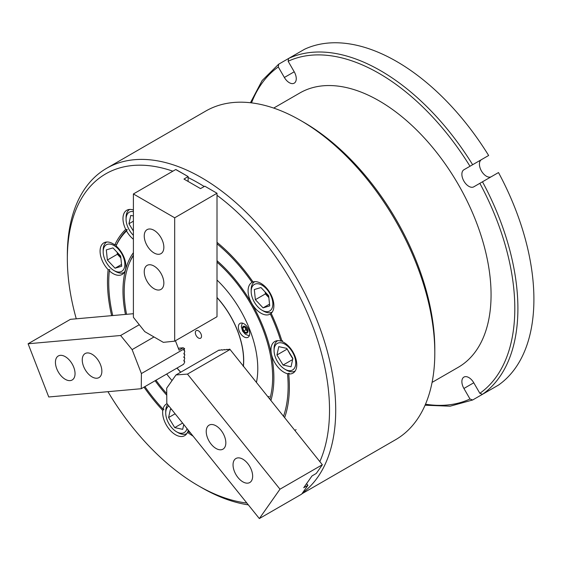 <?xml version="1.0" encoding="UTF-8"?>
<svg xmlns="http://www.w3.org/2000/svg" width="562" height="562" viewBox="0 0 562 562"><rect width="100%" height="100%" fill="white"/><g stroke="black" fill="none" stroke-linecap="round" stroke-linejoin="round"><path stroke-width="0.84" d="M278.738 64.152L278.288 66.948L284.365 77.472A9.856 5.69 -120 0 0 289.29 82.677A9.856 5.69 -120 0 0 294.221 83.162A9.856 5.69 -120 0 0 294.221 71.788L288.137 61.258L288.594 58.469A194.15 112.091 60 0 1 380.614 70.707A194.15 112.091 60 0 1 472.642 164.722L488.638 155.484A194.15 112.091 60 0 0 396.617 61.469A194.15 112.091 60 0 0 304.59 49.231L278.633 64.223L262.124 80.549L250.441 102.741M472.642 164.722L463.917 169.759A9.856 5.69 -120 0 0 462.407 177.655A9.856 5.69 -120 0 0 468.841 186.338A9.856 5.69 -120 0 0 473.773 186.83L482.491 181.793A194.15 112.091 60 0 1 482.491 394.313L498.494 385.075A194.15 112.091 60 0 0 498.494 172.555L482.491 181.793M481.465 159.629L463.917 169.759L481.465 159.629A9.856 5.69 -120 0 0 479.955 167.525A9.856 5.69 -120 0 0 486.39 176.208A9.856 5.69 -120 0 0 491.293 176.707M488.638 390.759L472.642 399.996L469.994 398.992L463.917 388.468A9.856 5.69 -120 0 1 463.917 377.088A9.856 5.69 -120 0 1 473.773 382.778L463.917 388.468M425.069 405.216L450.134 406.193L472.642 399.996M482.491 394.313L479.85 393.309L473.773 382.778M273.694 108.08L299.876 92.962A158.386 91.444 60 0 1 379.069 100.802A158.386 91.444 60 0 1 482.54 240.374A158.386 91.444 60 0 1 458.262 367.295L432.08 382.406M133.398 210.019A18.244 10.537 -120 0 0 126.752 210.272A18.244 10.537 -120 0 0 122.973 218.625A18.244 10.537 -120 0 0 125.712 229.38L127.188 229.563L126.541 230.968A18.244 10.537 -120 0 0 133.398 239.264M109.351 270.842A18.244 10.537 -120 0 0 122.109 274.453A18.244 10.537 -120 0 0 125.888 266.1A18.244 10.537 -120 0 0 116.025 245.924L116.482 244.793L114.781 244.934A18.244 10.537 -120 0 0 103.858 242.847A18.244 10.537 -120 0 0 100.078 251.2A18.244 10.537 -120 0 0 108.15 269.669L109.822 269.655L109.351 270.842A126.857 73.243 -120 0 0 112.737 315.556M282.524 340.656L280.831 341.078A18.244 10.537 -120 0 0 274.755 341.506A18.244 10.537 -120 0 0 270.975 349.859A18.244 10.537 -120 0 0 287.512 373.709L289.184 373.21L288.706 373.913A18.244 10.537 -120 0 0 292.999 373.112A18.244 10.537 -120 0 0 296.778 364.759A18.244 10.537 -120 0 0 282.082 341.52A128.607 74.254 -120 0 0 271.151 313.343A18.244 10.537 -120 0 0 273.884 305.749A18.244 10.537 -120 0 0 266.634 288.173A18.244 10.537 -120 0 0 253.033 281.976A128.607 74.254 -120 0 0 217.009 242.348M252.97 281.885L252.078 282.377A18.244 10.537 -120 0 0 251.86 282.496A18.244 10.537 -120 0 0 248.081 290.856A18.244 10.537 -120 0 0 256.04 309.219A18.244 10.537 -120 0 0 270.104 314.102A18.244 10.537 -120 0 0 270.322 313.975L271.193 313.448M190.658 433.119A126.857 73.243 -120 0 1 187.912 431.209A18.244 10.537 -120 0 0 188.193 430.049M144.898 386.614A126.857 73.243 -120 0 0 162.994 409.115L163.935 409.129L162.755 410.415A18.244 10.537 -120 0 0 162.629 412.417A18.244 10.537 -120 0 0 170.595 430.78A18.244 10.537 -120 0 0 184.659 435.669A18.244 10.537 -120 0 0 187.497 432.354L188.797 431.173M256.455 382.329A83.935 48.458 -120 0 0 217.009 280.052A83.935 48.458 60 0 1 257.782 368.686A83.935 48.458 60 0 1 256.455 382.329M133.398 255.57A104.961 60.598 -120 0 0 129.098 263.81A104.961 60.598 -120 0 0 126.562 314.32M155.983 380.214A104.961 60.598 -120 0 0 166.738 393.611M133.398 255.12A105.832 61.103 -120 0 0 129.59 262.602L129.098 263.81M270.933 400.397A106.71 61.609 -120 0 0 217.009 260.698M204.147 186.486A185.39 107.033 -120 0 0 198.428 183.043A185.39 107.033 -120 0 0 188.108 177.557M172.85 171.185A185.39 107.033 -120 0 0 67.342 258.731A185.39 107.033 -120 0 0 76.27 318.809M107.932 391.686A185.39 107.033 -120 0 0 198.428 485.786L201.526 487.577A189.773 109.562 -120 0 0 201.526 487.577L201.526 487.577A189.773 109.562 -120 0 0 248.334 504.866M302.581 492.916A189.773 109.562 -120 0 0 323.705 339.09A189.773 109.562 -120 0 0 201.526 177.683A189.773 109.562 -120 0 0 106.64 168.284A189.773 109.562 -120 0 0 67.342 255.155A189.773 109.562 -120 0 0 67.349 256.96M301.991 493.752L395.5 439.765A189.773 109.562 -120 0 0 434.805 352.894L434.805 349.318A185.39 107.033 -120 0 0 303.719 122.256L300.621 120.472A189.773 109.562 -120 0 0 205.734 111.072L106.64 168.284M252.078 282.377A126.857 73.243 -120 0 0 217.009 243.817M127.188 229.563A127.729 73.748 -120 0 0 116.482 244.793M125.712 229.38A128.607 74.254 -120 0 0 114.781 244.934M108.15 269.669A128.607 74.254 -120 0 0 111.634 315.654M144.012 387.127A128.607 74.254 -120 0 0 162.755 410.415M126.541 230.968A126.857 73.243 -120 0 0 116.025 245.924M283.487 416.414A126.857 73.243 -120 0 0 287.512 373.709M280.831 341.078A126.857 73.243 -120 0 0 270.322 313.975M187.497 432.354A128.607 74.254 -120 0 0 193.117 436.182M303.719 122.256L300.621 120.472A189.773 109.562 -120 0 1 434.805 352.894M201.526 487.577L198.428 485.786A185.39 107.033 -120 0 0 246.866 503.039M319.848 461.592A185.39 107.033 -120 0 0 217.009 195.302M284.695 417.461A128.607 74.254 -120 0 0 288.706 373.913M167.047 403.741A18.244 10.537 -120 0 0 166.408 404.064A18.244 10.537 -120 0 0 162.994 409.115M133.398 252.682A106.71 61.609 -120 0 0 125.452 314.418M155.098 380.727A106.71 61.609 -120 0 0 166.752 395.205M269.844 398.985A104.961 60.598 -120 0 0 217.009 262.173M166.703 374.025A83.935 48.458 -120 0 0 172.035 380.558A83.935 48.458 60 0 1 166.703 374.025M243.283 366.396A63.864 36.874 -120 0 0 243.592 360.488A63.864 36.874 -120 0 0 217.009 297.614M195.33 332.627A4.377 2.529 -120 0 0 197.248 337.038A4.377 2.529 -120 0 0 200.62 338.212A4.377 2.529 -120 0 0 201.526 336.202A4.377 2.529 -120 0 0 199.615 331.798A4.377 2.529 -120 0 0 196.243 330.625A4.377 2.529 -120 0 0 195.33 332.627M177.072 368.033A63.864 36.874 -120 0 0 180.746 372.192M163.851 247.294A13.867 8.008 -120 0 0 157.796 233.342A13.867 8.008 -120 0 0 147.111 229.626A13.867 8.008 -120 0 0 144.237 235.977A13.867 8.008 -120 0 0 150.293 249.928A13.867 8.008 -120 0 0 160.978 253.645A13.867 8.008 -120 0 0 163.851 247.294M163.851 283.051A13.867 8.008 -120 0 0 157.796 269.1A13.867 8.008 -120 0 0 147.111 265.383A13.867 8.008 -120 0 0 144.237 271.734A13.867 8.008 -120 0 0 150.293 285.686A13.867 8.008 -120 0 0 160.978 289.402A13.867 8.008 -120 0 0 163.851 283.051M217.009 193.363L217.009 316.729L174.691 341.162L163.331 342.349L144.757 331.622L133.398 317.319L133.398 193.96L175.723 169.527L188.108 176.559L183.978 179.06L200.493 188.593L204.835 186.212L217.009 193.244L174.691 217.796L133.398 193.96M176.208 169.689L188.108 176.559M188.108 181.442L188.108 176.679M205.116 186.373L217.009 193.244M174.691 341.162L174.691 217.796M133.398 211.614A15.329 8.851 -120 0 0 128.944 212.394A15.329 8.851 -120 0 0 126.071 219.222A15.329 8.851 -120 0 0 133.398 235.295M126.071 219.222L126.071 217.431A17.52 10.116 60 0 1 129.351 209.633A17.52 10.116 60 0 1 129.674 209.429M133.398 215.977L130.777 215.408L128.944 223.746L133.398 231.066M133.398 221.175L128.944 223.746M168.874 406.01A15.329 8.851 -120 0 0 165.727 413.014A15.329 8.851 -120 0 0 174.185 430.106A15.329 8.851 -120 0 0 176.566 431.785A15.329 8.851 -120 0 0 187.027 428.595M165.727 413.014L165.727 411.222A17.52 10.116 60 0 1 167.729 404.591M171.642 409.459L170.434 409.192L168.6 417.538L174.733 427.612L182.699 429.34L183.753 424.528M186.851 433.562A17.52 10.116 60 0 1 178.112 432.677L176.566 431.785M182.587 423.074L174.733 427.612M175.112 413.78L168.6 417.538M274.558 354.467A15.329 8.851 -120 0 0 284.906 369.234A15.329 8.851 -120 0 0 295.254 358.963A15.329 8.851 -120 0 0 283.276 343.403A15.329 8.851 -120 0 0 274.073 350.456A15.329 8.851 -120 0 0 274.558 354.467M295.19 371.004A17.52 10.116 60 0 1 286.458 370.126L284.906 369.234M287.034 348.854L290.02 354.243A10.221 5.901 -120 0 0 291.748 356.603M288.706 351.601A10.221 5.901 -120 0 0 290.02 354.243L292.795 358.795M286.739 348.377L278.773 346.642L276.947 354.987L283.079 365.054L291.039 366.789L292.872 358.451L286.739 348.377M274.073 350.456L274.073 348.672A17.52 10.116 60 0 1 277.67 340.663M292.633 359.54L283.079 365.054M286.957 349.206L276.947 354.987M247.385 330.969A2.922 1.686 60 0 1 246.95 330.702L245.77 329.838L245.313 328.306A2.922 1.686 -120 0 0 246.95 330.702L247.406 331.039M245.158 327.288A2.922 1.686 60 0 0 245.313 328.306L244.969 327.147M246.606 328.349L247.519 331.418L246.065 332.76L243.704 331.032L242.791 327.962L244.245 326.62L246.606 328.349M245.77 329.838L243.704 331.032M244.632 326.901L242.791 327.962M60.338 355.339A13.867 8.008 -120 0 0 58.308 355.964A13.867 8.008 -120 0 0 57.457 370.379A13.867 8.008 -120 0 0 70.145 380.614A13.867 8.008 -120 0 0 72.175 379.982A13.867 8.008 -120 0 0 73.018 365.574A13.867 8.008 -120 0 0 60.338 355.339M87.152 352.943A13.867 8.008 -120 0 0 85.122 353.568A13.867 8.008 -120 0 0 84.279 367.984A13.867 8.008 -120 0 0 96.959 378.219A13.867 8.008 -120 0 0 98.989 377.587A13.867 8.008 -120 0 0 99.839 363.178A13.867 8.008 -120 0 0 87.152 352.943M184.132 349.501L184.722 351.847L183.83 353.898L184.701 354.538L184.694 355.346L183.802 357.397L184.666 358.029L184.659 358.837L183.774 360.888L184.638 361.528L184.631 362.3L183.584 364.274L141.266 388.707L48.746 396.976L28.1 343.768L120.619 335.5L132.112 349.613L141.399 373.561L141.266 388.707M184.104 352.999L184.701 354.538M184.069 356.498L184.666 358.029M184.041 359.989L184.638 361.528M141.399 373.561L184.617 348.609L183.205 347.794L178.323 348.229M183.205 347.794L179.074 350.175L175.414 340.741M133.398 313.708L70.419 319.335L28.1 343.768M139.278 324.731L120.619 335.5M154.009 336.968L132.112 349.613M184.617 348.609L183.865 350.4L184.729 351.039M237.944 477.489A13.867 8.008 -120 0 0 249.781 482.526A13.867 8.008 -120 0 0 247.751 463.545A13.867 8.008 -120 0 0 235.914 458.508A13.867 8.008 -120 0 0 237.944 477.489M211.129 444.128A13.867 8.008 -120 0 0 222.966 449.164A13.867 8.008 -120 0 0 220.936 430.183A13.867 8.008 -120 0 0 209.099 425.146A13.867 8.008 -120 0 0 211.129 444.128M322.363 464.774L316.273 473.436L311.987 475.958L303.733 487.704L307.913 485.329L301.668 494.131L259.342 518.564L166.823 403.467L166.689 388.159L175.983 374.945L219.194 349.993L219.496 350.344L221.85 349.726L222.145 350.147L224.498 349.536L224.793 349.95L227.153 349.339L227.139 349.782L229.774 349.142L322.363 464.774L229.788 349.157M229.788 349.662L187.469 374.095L279.988 489.193L322.307 464.76M306.55 483.692L307.857 485.322M307.913 485.329L306.522 483.573M175.983 374.945L187.469 374.095M259.342 518.564L279.988 489.193M112.66 244.849A15.329 8.851 -120 0 0 103.176 251.797A15.329 8.851 -120 0 0 114.016 270.568A15.329 8.851 -120 0 0 115.372 271.249A15.329 8.851 -120 0 0 124.771 262.693A15.329 8.851 -120 0 0 112.66 244.849M124.293 272.345A17.52 10.116 60 0 1 117.114 272.24A17.52 10.116 60 0 1 115.561 271.46L114.016 270.568M103.176 251.797L103.176 250.006A17.52 10.116 60 0 1 106.78 242.004M117.88 253.111A10.221 5.901 -120 0 0 120.851 257.93M117.191 252.373L117.381 254.256L120.858 257.951M121.708 266.226L120.661 256.061L112.969 247.891L106.323 249.879L107.37 260.037L115.062 268.214L121.708 266.226M121.525 264.477L115.062 268.214M117.381 254.256L107.37 260.037M265.882 292.767A10.221 5.901 -120 0 0 268.854 297.586M272.001 308.327A15.329 8.851 -120 0 0 266.212 288.594A15.329 8.851 -120 0 0 252.022 287.084A15.329 8.851 -120 0 0 251.172 291.446A15.329 8.851 -120 0 0 262.011 310.224A15.329 8.851 -120 0 0 272.001 308.327M251.172 291.446L251.172 289.662A17.52 10.116 60 0 1 252.141 284.674A17.52 10.116 60 0 1 254.776 281.653M265.187 292.029L265.376 293.912L268.854 297.607M255.366 299.694L263.058 307.871L269.704 305.883L268.657 295.717L260.972 287.547L254.319 289.528L255.366 299.694L265.376 293.912M272.296 311.994A17.52 10.116 60 0 1 263.564 311.116L262.011 310.224M269.528 304.133L263.058 307.871M249.697 333.624A8.03 4.636 -120 0 0 246.191 325.546A8.03 4.636 -120 0 0 240.009 323.389A8.03 4.636 -120 0 0 238.344 327.07A8.03 4.636 -120 0 0 241.85 335.149A8.03 4.636 -120 0 0 248.032 337.298A8.03 4.636 -120 0 0 249.697 333.624M217.009 297.467A64.033 36.973 60 0 1 243.711 360.558A64.033 36.973 60 0 1 243.395 366.494M180.655 372.241A64.033 36.973 60 0 1 176.988 368.089M469.994 166.254A191.958 110.826 -120 0 0 379.069 73.39A191.958 110.826 -120 0 0 288.137 61.258M425.504 404.211A191.958 110.826 -120 0 0 469.994 398.992M278.288 66.948A191.958 110.826 -120 0 0 251.523 102.867M479.85 393.309A191.958 110.826 -120 0 0 479.85 183.317M294.221 71.788L284.365 77.472M245.517 326.768A3.871 2.234 -120 0 0 242.447 327.709A3.871 2.234 -120 0 0 244.793 332.613A3.871 2.234 -120 0 0 247.87 331.671A3.871 2.234 -120 0 0 245.517 326.768M67.342 258.731L67.342 255.155M269.247 396.315L268.123 396.969M296.069 429.677L294.945 430.33M242.299 323.101L241.309 326.634L242.608 331.13L245.243 334.13L247.961 335.359L249.43 335.451"/></g></svg>
